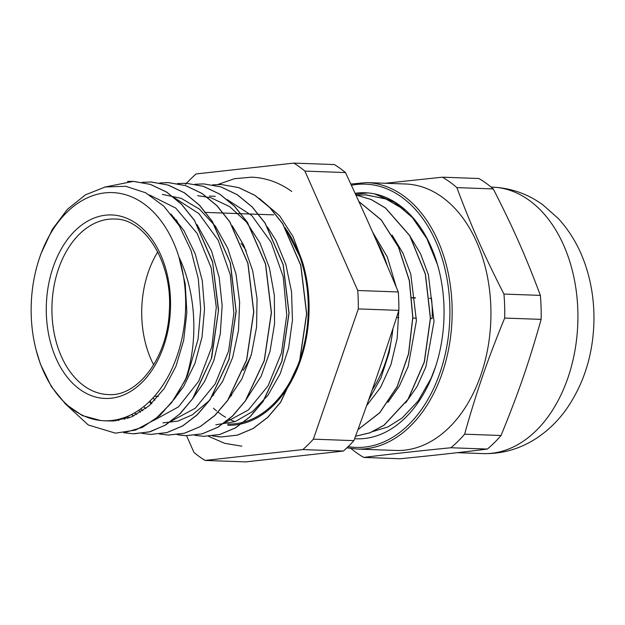 <?xml version="1.0" encoding="UTF-8"?>
<svg xmlns="http://www.w3.org/2000/svg" width="625" height="625" viewBox="0 0 625 625"><rect width="100%" height="100%" fill="white"/><g stroke="black" fill="none" stroke-linecap="round" stroke-linejoin="round"><path stroke-width="0.94" d="M372.93 431.531L387.922 426.93L402.094 418.047L418.125 400.977L430.961 378.555L435.656 366.453M438.797 269.414L437.406 264.43L426.883 238.648L412.305 217.484L394.375 202.203L374.281 193.836A123.102 83.258 -87.9 0 0 365.188 192.766A123.102 83.258 -87.9 0 0 355.094 193.305M354.609 438.719A123.102 83.258 -87.9 0 0 435.383 367.273A123.102 83.258 -87.9 0 0 438.898 269.812A123.102 83.258 -87.9 0 0 374.281 193.836M346.898 447.836L357.117 449.055L395.898 450.461A133.32 90.172 -87.9 0 0 487.789 348.438A133.32 90.172 -87.9 0 0 442.156 197.133A133.32 90.172 -87.9 0 0 405.516 183.992L366.727 182.594L350.836 184.062M355.57 194.344L367.828 192.922M493.289 188.938C513.32 228.18 525.766 256.328 540.375 295.383L503.938 294.07C483.914 254.82 471.461 226.672 456.859 187.617L493.289 188.938A150.242 101.617 92.1 0 0 478.82 178.5L442.391 177.188L385.227 183.266M464.609 434.188C476.641 391.383 487.234 360.672 504.688 318.062L541.125 319.375C529.094 362.188 518.492 392.891 501.039 435.508L464.609 434.188A150.242 101.617 -87.9 0 1 450.891 447.75L487.32 449.07C460.977 452.391 431.922 455.617 400.164 458.75L363.727 457.43C390.07 454.109 419.125 450.883 450.891 447.75M501.039 435.508A150.242 101.617 92.1 0 1 487.32 449.07M456.859 187.617A150.242 101.617 -87.9 0 0 442.391 177.188M540.375 295.383A150.242 101.617 92.1 0 1 541.125 319.375M504.688 318.062A150.242 101.617 -87.9 0 0 503.938 294.07M351.047 448.539A150.242 101.617 -87.9 0 0 363.727 457.43M157.75 251.914A87.812 59.391 -87.9 0 0 141.766 316.617A87.812 59.391 -87.9 0 0 153.672 364.859M212.758 395.586A87.812 59.391 -87.9 0 0 213.602 395.289M243.109 370.375A87.812 59.391 -87.9 0 0 251.133 355.344M246.25 250.961A87.812 59.391 -87.9 0 0 241.039 243.281M107.187 420.789L113.477 420.984L131.898 416.781L149.172 405.781L164.164 388.602L175.93 366.375L183.648 340.414L186.852 312.383L185.234 284L178.922 257.016A114.156 77.211 -87.9 0 0 109.922 192.57A114.156 77.211 -87.9 0 0 39.195 258.93A114.156 77.211 -87.9 0 0 35.93 349.312A114.156 77.211 -87.9 0 0 100.523 420.492A114.156 77.211 -87.9 0 0 104.297 420.766A114.156 77.211 -87.9 0 0 178.922 257.016C196.742 293.875 198.266 342.898 185.359 380.047L171.562 402.758L154.602 419.797L135.484 430.117L115.422 433.156L88.242 424.961L64.805 403.328M392.953 328.609A110.969 75.047 -87.9 0 1 392.039 335.625A110.969 75.047 92.1 0 1 372.148 390.023M392.023 335.766L389.117 352.711L380.938 377.93L368.578 400.133M100.523 420.492L82.352 415.578L65.68 404.156L51.383 386.664L40.492 364.312L36.195 350.336M39.367 258.414L40.898 253.883L52.367 229.336L67.469 209.258L85.492 194.812L105.242 186.977L125.758 186.289L145.641 192.773L163.898 206.25L179.305 225.789L191.023 250.477L198.305 278.688L200.695 308.984L198.055 339.273L187.445 375.672A126.133 85.312 92.1 0 1 185.352 380.047M405.562 402.961L417 386.664L425.828 367L434.031 321.414L428.406 274.766L420.563 253.828L409.781 235.812M387.93 402.336L399.359 386.031L408.195 366.375L416.406 320.789L410.781 274.133L402.938 253.195L392.156 235.18M366.617 405.656L380.523 387.484L390.961 364.586L397.188 338.406L398.766 310.688M396.312 287.242L387.336 257.023L372.562 232M404.586 209.805L386.039 199.023L366.156 194.883L357.359 195.219M355.844 194.938L371.148 199.484L385.555 207.992L409.805 235.656L425.445 274.156L430.492 318.281L424.375 362L408.086 399.359L384 425.289L370.055 432.789L355.516 436.258L370.047 432.734L383.969 425.227L408.016 399.281L424.266 361.945L430.375 318.273L425.344 274.195L409.727 235.719L385.516 208.055L371.133 199.523L355.859 194.961M357.945 429.633L379.695 412.719L397.125 386.625L408.516 353.812L412.75 317.352L409.305 280.633L398.461 247.117L381.148 219.891L358.875 201.555M403.539 208.906L385.516 198.781L365.469 194.859M357.914 429.719L379.719 412.828L397.188 386.719L408.625 353.875L412.859 317.344L409.406 280.586L398.539 247.008L381.156 219.789L358.836 201.469M104.547 187.133L133.328 181.375L150.43 184.406L166.711 192.172L181.578 204.383L194.492 220.531L212.594 262.141L218.438 310.648L211.312 358.688L192.469 398.961L179.523 414.18L164.922 425.336L149.219 431.938L133.047 433.781L124.258 432.75M142.094 182.32L150.961 181.992L168.055 185.047L184.344 192.812L199.211 205.008L212.109 221.18L230.219 262.773L236.078 311.289L228.945 359.336L210.086 399.594L197.156 414.836L182.547 425.953L166.844 432.586L150.68 434.422L141.891 433.367M159.789 182.953L168.586 182.648L185.688 185.672L201.969 193.453L216.836 205.656L229.742 221.805L247.852 263.406L253.695 311.922L246.57 359.961L227.719 400.227L214.781 415.453L200.18 426.609L184.477 433.203L168.305 435.062L159.516 434.023M129.055 417.898L127.469 416.414M177.344 183.586L186.219 183.266L203.312 186.328L219.602 194.078L234.469 206.281L247.375 222.453L265.477 264.055L271.328 312.555L264.211 360.609L245.344 400.875L232.414 416.102L217.805 427.227L202.102 433.859L185.938 435.687L177.148 434.641M140.508 412.25L138.789 410.266M195.031 184.234L203.844 183.914L220.945 186.938L237.219 194.727L252.102 206.914L265 223.078L283.117 264.68L288.961 313.195L281.828 361.234L262.977 401.5L250.039 416.734L235.438 427.875L219.734 434.477L203.562 436.336L194.773 435.289M151.141 404L149.477 401.555M212.625 184.852L221.477 184.547L238.578 187.594L254.859 195.344L269.727 207.562L282.633 223.719L300.734 265.328L306.586 313.828L299.461 361.875L280.609 402.148L267.672 417.367L253.062 428.508L237.367 435.133L221.195 436.953L212.406 435.922M187.359 375.875L175.086 398.141L159.789 415.602L142.344 427.391L123.664 432.82M127.547 181.43L133.445 181.359L150.477 184.398L166.711 192.094L181.539 204.227L194.422 220.273L212.562 261.625L218.562 309.906L211.687 357.844L193.117 398.195L180.32 413.539L165.836 424.852L150.242 431.703L134.141 433.805M151.359 182.008L168.43 185.133L184.68 192.961L199.516 205.203L212.375 221.406L230.398 263.016L236.188 311.492L229.023 359.477L210.156 399.672L197.234 414.875L182.633 425.977L166.945 432.594L150.68 434.422M165.242 182.617L168.703 182.641L185.797 185.68L202.078 193.461L216.953 205.641L229.852 221.805L247.961 263.391L253.828 311.906L246.695 359.945L227.852 400.211L214.93 415.453L200.32 426.578L184.617 433.211L168.453 435.062M186.219 183.273L203.43 186.305L219.711 194.094L234.586 206.289L247.492 222.445L265.602 264.047L271.453 312.562L264.312 360.602L245.461 400.867L232.531 416.109L217.922 427.242L202.219 433.852L186.055 435.703L179.648 435.086M203.844 183.906L221.062 186.953L237.344 194.727L252.211 206.93L265.125 223.078L283.227 264.688L289.07 313.203L281.945 361.234L263.094 401.508L250.156 416.734L235.555 427.883L219.852 434.484L203.68 436.336M221.477 184.547L238.695 187.594L254.977 195.352L269.844 207.57L282.75 223.719L300.852 265.328L306.703 313.836L299.578 361.875L280.727 402.148L267.789 417.367L253.18 428.516L237.484 435.125L221.312 436.961L217.242 436.672M227.703 425.219A114.156 77.211 -87.9 0 0 302.328 261.469L285.164 227.742M215.812 424.781L235.086 421.641L252.586 411.547L267.984 395.227L280.242 373.617L288.602 348.117L292.445 320.266L291.555 291.82L285.875 264.539L275.773 240.102L267.469 227.023M153.07 397.867L154.914 400.227M245.383 400.82L261.094 376.352L270.031 351.297L274.57 323.688L274.336 295.219L269.352 267.656L259.828 242.734L246.367 221.953L229.727 206.664L210.914 197.742L197.594 195.672M143.727 406.633L145.797 408.555M227.664 400.312L241.852 378.977L251.398 354.445L256.57 327.086L257.047 298.633L252.711 270.844L243.828 245.422L232.281 225.844M134.492 412.945L136.75 414.445M162.922 422.883L177.891 421.094L192.398 414.789L208.82 401.016L222.547 381.539L232.648 357.516L238.492 330.469L239.633 302.062L236 274.062L227.719 248.219L215.32 226.109L199.484 209.141L181.188 198.32L162.336 194.406M125.328 417.258L127.773 418.344M192.461 398.969L204.547 381.539L213.836 360.539L220.297 333.82L222.148 305.5L219.164 277.344L211.555 251.07L197.047 224.617M116.227 419.836L118.867 420.492M174.789 398.367L183.703 386.359L194.914 363.484L202.031 337.141L204.531 308.945L202.266 280.648L195.273 254.016L183.992 230.68L171.023 214.086M302.328 261.469L293.008 236.531L279.742 215.945L259.344 198.453M176.039 219.656L175.617 220.172M387.305 265.938A110.969 75.047 -87.9 0 0 376.32 240.539M115.93 420.836L113.203 420.328M149.539 194.977L175.797 208.125L197.188 233.484L211.211 267.938L216.289 307.242L211.906 346.633L198.711 381.266L178.461 406.898L153.75 420.43M124.781 419.25L122.281 418.305M174.375 197.773L198.883 213.609L218.242 240.328L230.32 274.836L233.883 313.188L228.602 351L215.188 383.922L195.312 408.211L171.352 421.078M133.734 415.961L131.422 414.594M142.758 410.766L140.633 408.984M151.859 403.32L149.938 401.102M227.273 199.672L251.773 215.531L271.117 242.227L283.219 276.727L286.766 315.086L281.484 352.883L268.094 385.82L248.219 410.109L224.258 422.969M175.672 220.242L176.125 219.758M430.367 318.555L432.156 318.57A99.867 67.547 -87.9 0 0 431.516 298.359L429.492 298.281M396.57 317.5L398.828 317.586M412.734 318.086L416.453 318.219M415.406 297.773L411.867 297.648M431.516 298.359L429.5 298.344M415.43 297.992L411.891 297.867M230.242 396.461A97.711 66.086 -87.9 0 0 231.734 395.281M176.641 220.383A97.711 66.086 -87.9 0 0 176.039 220.766M388.445 401.594A97.711 66.086 -87.9 0 0 388.844 401.273M343.383 451.039L245.609 461.898L205.062 460.438L302.828 449.578L343.383 451.039A160.859 108.797 92.1 0 0 353.906 440.633L313.359 439.172L358.32 308.914L398.867 310.375C383.242 358.82 371.703 392.266 353.906 440.633M345.477 172.562C366.195 216.977 379.75 247.633 398.289 291.969L357.742 290.5L304.93 171.102L345.477 172.562A160.859 108.797 92.1 0 0 334.375 164.562L293.828 163.102L196.062 173.961A160.859 108.797 -87.9 0 0 185.531 184.367M174.125 217.414L173.969 217.875M186.562 435.703L193.961 452.438A160.859 108.797 -87.9 0 0 205.062 460.438M302.828 449.578A160.859 108.797 -87.9 0 0 313.359 439.172M358.32 308.914A160.859 108.797 -87.9 0 0 357.742 290.5M304.93 171.102A160.859 108.797 -87.9 0 0 293.828 163.102M398.289 291.969A160.859 108.797 92.1 0 1 398.867 310.375M213.492 408.25A112.961 76.398 -87.9 0 0 216.539 410.906M218.07 412.141A112.961 76.398 -87.9 0 0 225.602 417.25M229.086 419.117A112.961 76.398 -87.9 0 0 235.016 421.664M227.742 424.023A112.961 76.398 -87.9 0 0 301.586 354.32A112.961 76.398 -87.9 0 0 286.094 229.32M249.984 357.953A97.391 65.875 -87.9 0 0 250.172 358.531M357.117 449.055A133.32 90.172 -87.9 0 0 449 347.039A133.32 90.172 -87.9 0 0 403.375 195.727A133.32 90.172 -87.9 0 0 366.727 182.594M351.398 185.289A131.719 89.086 92.1 0 1 401.703 197.125A131.719 89.086 92.1 0 1 445.672 352.242A131.719 89.086 92.1 0 1 348.164 446.625M529.133 200.266A133.32 90.172 -87.9 0 0 492.484 187.133C510.898 187.984 527.648 193.844 542.727 204.719L558.227 218.445C569.938 231.227 578.82 246.227 584.859 263.445C591.844 283.508 594.805 304.531 593.75 326.5C592.148 357.25 583.211 384.539 566.953 408.367C558.531 420.414 548.391 430.367 536.531 438.227C520.148 448.945 502.258 454.07 482.867 453.594A133.32 90.172 -87.9 0 0 574.758 351.578A133.32 90.172 -87.9 0 0 529.133 200.266M46.336 313.578A91.805 62.094 -87.9 0 0 141.938 382.484A91.805 62.094 -87.9 0 0 136.953 223.977A91.805 62.094 -87.9 0 0 46.336 313.578M51.977 313.383A87.812 59.391 92.1 0 1 114.516 219.031C144.68 218.305 172.93 262.602 169.297 311.352C167.555 358.414 137.086 397.195 108.18 394.547A87.812 59.391 92.1 0 1 51.977 313.383M492.484 187.133L491.117 187.086M482.867 453.594L457.32 452.672M177.375 221.297L176.375 221.258M158.336 396.352L154.547 396.219M35.93 349.312L36.188 350.336M39.195 258.93L39.766 257.195M215.227 196.305L209.352 196.086M110.031 420.969L104.297 420.766M273.648 214.867L204.664 212.375M291.781 191.469C279.367 182.547 265.969 177.773 251.594 177.164L234.43 178.719L217.789 184.516M208.492 436.289L224.766 443.359L241.891 446.18"/></g></svg>
